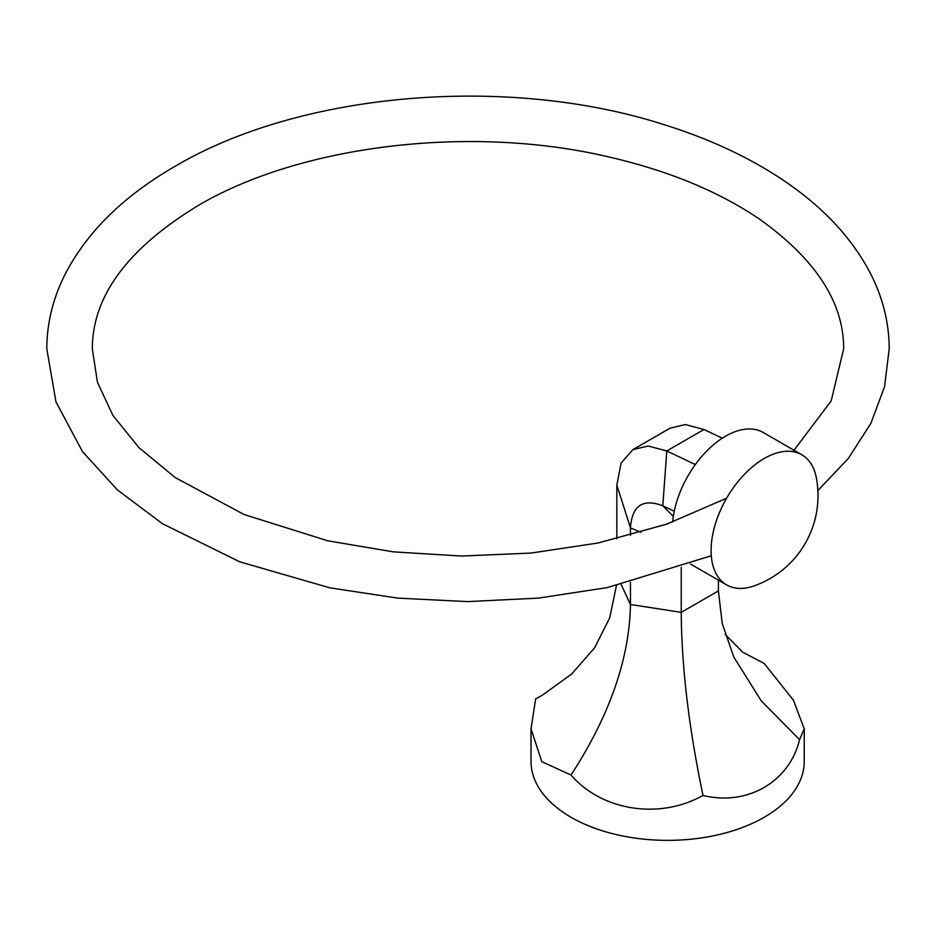 <?xml version="1.0" encoding="UTF-8"?>
<svg xmlns="http://www.w3.org/2000/svg" width="936" height="936" viewBox="0 0 936 936"><rect width="100%" height="100%" fill="white"/><g stroke="black" fill="none" stroke-linecap="round" stroke-linejoin="round"><path stroke-width="1.4" d="M725.107 634.327L742.599 652.1L764.221 663.507L793.447 700.233L804.235 728.828L799.578 739.686C789.457 781.841 747.291 806.317 702.983 795.448C659.693 819.796 601.988 810.985 571.03 775.043L541.804 761.67L531.028 728.828L535.673 698.864L542.459 695.12L571.767 673.932L594.629 647.77L609.71 617.818L616.438 585.632M531.028 728.828L531.028 761.495A136.609 78.87 0 0 0 571.03 817.268A136.609 78.87 0 0 0 719.901 834.362A136.609 78.87 0 0 0 804.235 761.495L804.235 728.828M702.983 795.448C688.849 727.787 681.595 666.748 681.232 612.355L681.232 567.298M799.578 739.686L761.225 700.818L733.894 657.189L722.229 623.598L718.415 590.897L718.415 580.144M630.454 582.332L630.454 604.504C629.472 658.687 609.664 715.537 571.03 775.043M616.836 538.785L616.836 485.07L630.454 527.881L641.055 532.338M674.271 511.278L662.782 505.803C642.856 498.209 632.081 505.569 630.454 527.881L630.454 535.31M722.276 438.2L703.989 429.495L685.351 424.558L670.071 428.173L632.888 449.643L621.13 463.004L616.836 485.07M673.358 516.45L662.782 505.803L666.806 450.953L648.18 446.016L632.888 449.643M695.343 464.548L666.806 450.953L703.989 429.495M753.995 585.936A75.137 43.384 -60 0 1 726.652 584.895A75.137 43.384 -60 0 1 711.091 550.508A75.137 43.384 -60 0 1 764.221 458.488A75.137 43.384 -60 0 1 801.789 454.767A75.137 43.384 -60 0 1 816.356 477.922A95.694 95.694 0 0 1 753.995 585.936M672.715 521.995A75.137 43.384 -60 0 1 707.698 450.087A75.137 43.384 -60 0 1 763.156 432.455L801.789 454.767M718.415 590.897L681.232 612.355L630.454 604.504L621.188 584.555M726.652 584.895L690.452 563.999M726.593 498.245L666.432 524.23L598.057 543.009L530.911 553.082L461.612 556.043L393.424 551.866L327.717 540.786L244.062 514.519L175.161 477.547L138.914 447.595L112.87 415.362L97.402 382.145L92.336 348.812C92.395 296.314 127.495 248.672 197.648 205.861C299.918 145.138 470.258 124.312 608.283 156.827C668.971 170.785 719.819 191.868 760.839 220.065C816.215 260.009 843.816 302.925 843.664 348.812L831.168 400.947L792.944 451.643M711.302 555.773L607.3 587.597L538.481 598.104L467.649 601.602L397.765 598.127L329.835 587.831L239.733 561.811L162.419 523.68L117.445 489.961L82.473 451.597L55.938 401.813L46.8 348.812C46.882 323.142 52.989 298.291 65.122 274.26C87.06 231.929 123.646 195.987 174.88 166.432C300.819 91.775 508.014 74.494 663.963 124.628C704.656 137.311 740.949 153.598 772.855 173.488C818.134 201.766 850.812 235.357 870.878 274.26C883.011 298.291 889.118 323.142 889.2 348.812L884.555 386.697L870.878 423.353L848.355 458.406L817.877 490.581"/></g></svg>
